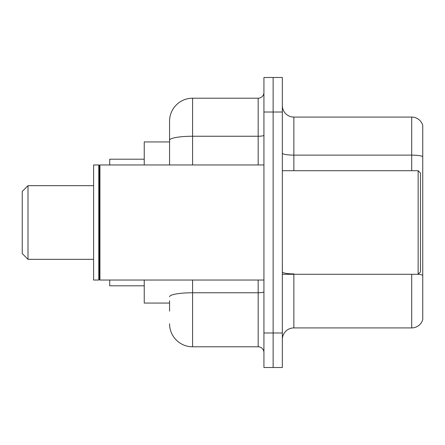 <?xml version="1.0" encoding="UTF-8"?>
<svg xmlns="http://www.w3.org/2000/svg" width="445" height="445" viewBox="0 0 445 445"><rect width="100%" height="100%" fill="white"/><g stroke="black" fill="none" stroke-linecap="round" stroke-linejoin="round"><path stroke-width="0.67" d="M169.562 162.414L169.562 140.242L169.562 141.938L144.241 141.938L144.241 164.956M169.562 303.062L144.241 303.062L144.241 280.044M169.562 311.116L169.562 300.759M263.93 332.982L263.93 367.509L273.135 367.509L273.135 332.982L273.135 367.509L282.347 367.509L282.347 332.982L273.135 332.982L273.135 112.018L273.135 332.982L263.93 332.982L263.93 112.018L273.135 112.018L273.135 77.491L273.135 112.018L282.347 112.018L282.347 332.982M282.347 112.018L282.347 77.491L263.93 77.491L263.93 112.018M192.579 280.044L192.579 346.794L258.178 346.794L258.178 280.044M169.562 164.956L169.562 121.224A23.018 23.018 0 0 1 192.579 98.206L258.178 98.206A5.752 5.752 0 0 0 263.93 92.454M169.562 121.224L169.562 133.884M263.93 352.546A5.752 5.752 0 0 0 258.178 346.794M192.579 346.794A23.018 23.018 0 0 1 169.562 323.776M282.347 339.429A11.509 11.509 0 0 1 293.856 327.921L411.703 327.921L411.703 274.287M422.75 125.368A11.509 11.509 0 0 0 411.703 117.079A11.509 11.509 0 0 1 422.75 125.368L422.75 319.632A11.509 11.509 0 0 1 411.703 327.921M422.75 156.562L422.75 156.562A11.509 1.997 180 0 0 411.703 155.121L411.703 117.079L293.856 117.079A11.509 11.509 0 0 1 282.347 105.571A11.509 11.509 0 0 0 293.856 117.079L293.856 170.713M422.75 156.718L422.75 281.885M28.002 259.329L28.002 185.671L22.25 191.428L22.25 253.572L28.002 259.329L93.606 259.329M109.715 280.044L109.715 285.796L144.241 285.796M144.241 159.204L109.715 159.204L109.715 164.956M418.144 170.713L420.447 173.01L420.447 271.99L418.144 274.287L418.144 170.713L282.347 170.713M99.936 280.044L99.357 279.466L99.357 165.534L99.936 164.956L99.936 280.044L263.93 280.044M98.784 280.044L93.606 280.044L93.606 164.956L98.784 164.956L98.784 280.044L99.357 279.466M263.93 291.764A5.752 1.001 0 0 1 258.178 292.766L192.579 292.766A23.018 3.999 180 0 0 169.562 296.759M192.579 98.206L192.579 136.248L258.178 136.248L258.178 98.206M169.562 140.242A23.018 3.999 180 0 1 192.579 136.248L192.579 164.956M258.178 164.956L258.178 136.248A5.752 1.001 0 0 0 263.93 135.247M293.856 274.287L293.856 327.921M411.703 170.713L411.703 155.121L293.856 155.121A11.509 1.997 -0 0 1 282.347 153.124M422.75 275.327A11.509 1.997 180 0 0 418.194 274.237M293.856 273.892A11.509 1.997 0 0 1 282.347 271.895M28.002 185.671L93.606 185.671M282.347 274.287L418.144 274.287M99.357 165.534L98.784 164.956M99.936 164.956L263.93 164.956"/></g></svg>
